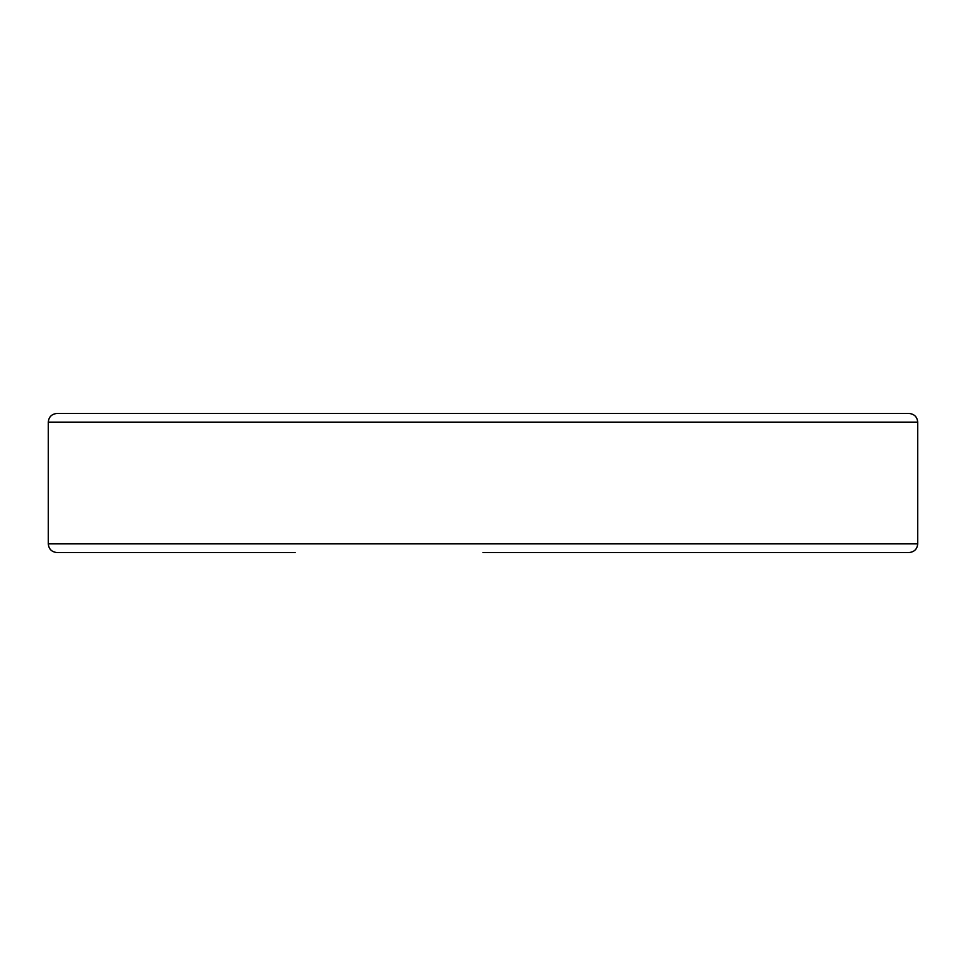 <?xml version="1.0" encoding="UTF-8"?>
<svg xmlns="http://www.w3.org/2000/svg" width="966" height="966" viewBox="0 0 966 966"><rect width="100%" height="100%" fill="white"/><g stroke="black" fill="none" stroke-linecap="round" stroke-linejoin="round"><path stroke-width="1.45" d="M483 413.448L909.006 413.448C914.331 414.016 917.229 416.914 917.7 422.142L48.3 422.142C48.771 416.914 51.669 414.016 56.994 413.448L483 413.448M295.21 552.552L56.994 552.552C51.669 551.984 48.771 549.086 48.3 543.858L917.7 543.858C917.229 549.086 914.331 551.984 909.006 552.552L483 552.552M917.7 422.142L917.7 543.858M48.3 422.142L48.3 543.858"/></g></svg>
